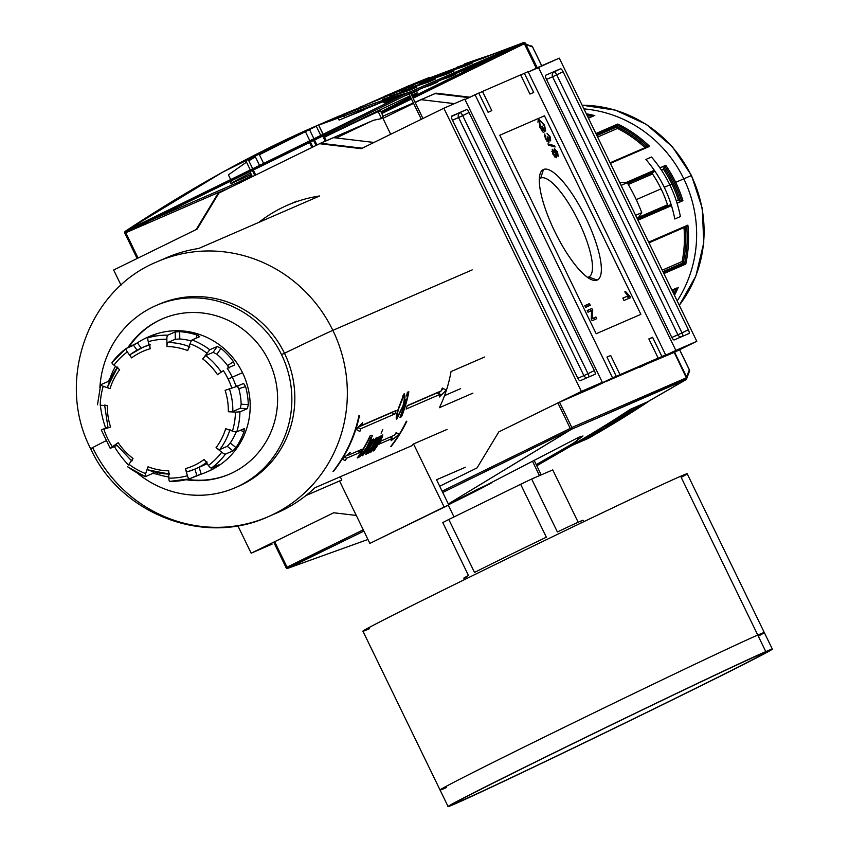 <?xml version="1.0" encoding="UTF-8"?>
<svg xmlns="http://www.w3.org/2000/svg" width="849" height="849" viewBox="0 0 849 849"><rect width="100%" height="100%" fill="white"/><g stroke="black" fill="none" stroke-linecap="round" stroke-linejoin="round"><path stroke-width="1.27" d="M488.079 112.259L491.804 110.646L482.487 91.459L478.847 93.241L482.487 91.459L491.804 110.646L488.079 112.259L478.762 93.072L475.037 94.695L612.554 377.89L589.97 388.672L616.278 376.277L612.554 377.89L475.037 94.695L465.008 99.566L478.762 93.072L488.079 112.259M533.692 92.467L529.967 94.08L520.649 74.892L482.487 91.459L520.649 74.892L529.967 94.08L533.692 92.467L524.374 73.279L520.734 75.062L524.374 73.279L533.692 92.467M606.961 357.089L616.278 376.277L594.056 387.165L616.278 376.277L606.961 357.089L610.686 355.476L620.003 374.664L605.475 381.785L643.638 365.219L605.358 381.626L658.166 358.098L620.003 374.664L610.686 355.476L606.961 357.089M648.848 338.91L658.166 358.098L643.638 365.219L658.166 358.098L648.848 338.91L652.573 337.297L648.848 338.91M652.573 337.297L661.891 356.484L639.668 367.373L665.616 354.871L661.891 356.484L652.573 337.297L648.933 339.08L652.573 337.297M653.274 361.196L665.616 354.871L528.099 71.666L524.374 73.279L528.099 71.666L665.616 354.871L652.541 361.483L675.857 350.425L653.21 361.08M590.278 305.322L585.63 307.349L584.802 305.651L589.461 303.624L590.278 305.322L585.63 307.349L584.802 305.651L589.461 303.624L590.278 305.322M552.837 154.083L552.2 149.222L554.567 151.143L554.524 148.724L557.538 152.013L558.217 156.365L556.339 154.794L556.307 157.712L552.837 154.083L555.49 156.014L555.14 153.032L553.039 150.91L552.848 154.115L552.2 149.222L554.567 151.143L554.524 148.724L557.538 152.013L558.217 156.365L556.339 154.794L556.307 157.712L552.837 154.083M548.942 142.42L545.355 138.695L544.676 134.004L545.928 138.514L548.125 140.722L547.181 136.795L549.855 139.194L549.547 136.891L546.979 133.251L550.056 136.604L550.704 140.881L548.9 139.491L548.942 142.42L545.355 138.695L544.676 134.004L545.928 138.514L548.125 140.722L547.181 136.795L549.855 139.194L549.547 136.891L546.979 133.251L550.056 136.604L550.704 140.881L548.9 139.491L548.942 142.42M588.75 276.986A54.983 15.155 63.9 0 0 588.93 276.901A54.983 15.155 63.9 0 0 578.498 221.165A54.983 15.155 63.9 0 0 540.717 178.057A54.983 15.155 -116.1 0 1 578.647 221.483A54.983 15.155 -116.1 0 1 588.75 276.986A54.983 15.155 63.9 0 1 587.476 277.315A54.983 15.155 63.9 0 0 588.75 276.986L597.176 280.074A61.468 16.938 63.9 0 0 585.884 218.023A61.468 16.938 63.9 0 0 543.477 169.492A61.468 16.938 63.9 0 0 540.06 174.034A61.468 16.938 63.9 0 0 555.119 232.233A61.468 16.938 63.9 0 0 591.88 279.799A61.468 16.938 63.9 0 0 597.176 280.074A61.468 16.938 -116.1 0 1 554.768 231.533A61.468 16.938 -116.1 0 1 543.477 169.492L540.717 178.057A54.983 15.155 63.9 0 0 540.548 178.141A54.983 15.155 63.9 0 0 539.327 179.033A54.983 15.155 63.9 0 1 540.717 178.057L540.367 178.226M539.677 121.025L539.709 127.042L540.229 126.788L542.638 130.523L541.97 130.852L543.519 130.141L541.991 130.884L543.519 130.141L541.662 126.321L542.203 126.087L544.878 131.595L543.158 132.348L539.762 127.159L538.828 119.338L544.464 124.952L543.944 125.206L544.464 124.952L545.737 130.99L543.912 125.153L540.855 121.131L539.677 121.025L540.229 126.788L542.638 130.523L543.519 130.141L541.662 126.321L542.203 126.087L544.878 131.595L543.158 132.348L539.762 127.159L538.828 119.338L544.464 124.952L545.737 130.99L543.912 125.153L540.855 121.131L537.714 121.98M555.097 146.994L548.592 145.2L547.955 143.874L554.461 145.678L555.097 146.994L548.592 145.2L547.955 143.874L554.461 145.678L555.097 146.994M629.778 296.142L630.52 297.67L624.004 300.493L622.848 298.126L627.931 295.919L624.8 291.886L625.575 291.547L630.52 297.67L624.004 300.493L622.848 298.126L627.931 295.919L624.8 291.886L625.575 291.547L629.778 296.142L627.867 297.076L628.568 298.519L627.867 297.076L629.778 296.142M591.604 310.66L587.996 312.22L587.168 310.522L591.827 308.505L592.708 310.309L592.337 318.555L595.945 316.985L596.773 318.683L592.114 320.71L591.233 318.895L591.604 310.66L587.996 312.22L587.168 310.522L591.827 308.505L592.708 310.309L592.337 318.555L595.945 316.985L596.773 318.683L592.114 320.71L591.233 318.895L591.604 310.66M421.062 99.673L415.203 102.549L421.062 99.673L454.417 103.642L421.062 99.673L435.017 93.613L421.062 99.673M413.569 103.345L382.952 118.34L413.569 103.345M468.966 97.646L435.017 93.613L468.966 97.646M559.289 58.135L528.311 72.091L538.34 67.22L675.857 350.425L696.806 341.33L675.857 350.425L538.34 67.22L559.289 58.135L696.806 341.33L559.289 58.135M560.52 68.811L545.631 75.274A3.683 1.019 -116.1 0 1 545.631 75.274L560.52 68.811A3.683 1.019 -116.1 0 1 563.067 71.709L688.369 329.773L563.067 71.709L556.711 74.818L563.067 71.709A3.683 1.019 -116.1 0 0 560.52 68.811L554.174 71.921A3.683 3.534 -113.5 0 0 552.603 76.781L546.523 79.424L552.603 76.781L677.916 334.846A3.683 3.534 -113.5 0 0 681.078 336.936A3.683 3.534 -113.5 0 1 677.916 334.846L682.023 332.882L556.711 74.818A3.683 1.019 63.9 0 0 554.174 71.921L560.52 68.811M688.369 329.773A3.683 1.019 -116.1 0 1 689.059 333.477A3.683 1.019 -116.1 0 1 689.048 333.487L674.148 339.95L689.048 333.487A3.683 1.019 -116.1 0 0 688.369 329.773L682.023 332.882L688.369 329.773M674.148 339.95A3.683 1.019 -116.1 0 1 671.612 337.042L546.31 78.989L671.612 337.042A3.683 1.019 -116.1 0 0 674.148 339.95M546.31 78.989A3.683 1.019 -116.1 0 1 545.62 75.274L545.631 75.274A3.683 1.019 -116.1 0 0 546.31 78.989M674.265 352.377L696.806 341.33L674.212 352.388L686.745 378.081M589.97 388.672L602.323 382.337L581.374 391.431L602.323 382.337L589.917 388.545M498.819 431.876L581.374 391.431L443.857 108.226L581.374 391.431L498.819 431.876L477.032 467.937L439.708 486.222L477.032 467.937L498.819 431.876L559.523 402.161L498.819 431.876L477.032 467.937L498.819 431.876M602.323 382.337L464.806 99.131L443.857 108.226L361.303 148.671L319.595 143.714L217.991 193.487L196.193 229.559L113.649 270.003L196.193 229.559L217.991 193.487L319.595 143.714L333.551 137.655L319.595 143.714L361.303 148.671L443.857 108.226L464.806 99.131L602.323 382.337M580.132 380.755L595.032 374.292A3.683 1.019 -116.1 0 1 595.032 374.292L580.132 380.755A3.683 1.019 -116.1 0 1 577.596 377.847L452.294 119.783L577.596 377.847A3.683 1.019 -116.1 0 0 580.132 380.755M452.294 119.783A3.683 1.019 -116.1 0 1 451.604 116.08A3.683 1.019 -116.1 0 1 451.615 116.08L466.504 109.606L451.594 116.09A3.683 1.019 -116.1 0 0 452.294 119.783M466.504 109.606A3.683 1.019 -116.1 0 1 469.041 112.514L594.353 370.578L469.041 112.514L462.694 115.623L469.041 112.514A3.683 1.019 -116.1 0 0 466.504 109.606L451.371 116.536L466.504 109.606M594.353 370.578A3.683 1.019 -116.1 0 1 595.043 374.282A3.683 1.019 -116.1 0 0 594.353 370.578L588.007 373.687L462.694 115.623A3.683 1.019 63.9 0 0 460.158 112.726A3.683 3.534 66.5 0 0 458.587 117.587L583.9 375.64L577.819 378.283L583.9 375.64L458.587 117.587L462.694 115.623L588.007 373.687L583.9 375.64A3.683 3.534 66.5 0 0 587.062 377.741A3.683 3.534 66.5 0 1 583.9 375.64L594.353 370.578M356.283 515.439L333.71 512.764L356.283 515.439M272.104 544.113L251.166 553.198L333.71 512.764L251.166 553.198L237.837 525.764L251.166 553.198L272.104 544.113M121.014 285.168L113.649 270.003L121.014 285.168M333.551 137.655L373.984 142.452L333.551 137.655M542.14 130.81L542.5 131.553L542.14 130.81M538.075 120.293L539.402 121.152L538.075 120.293M537.99 121.842L539.582 121.067M544.442 136.211L545.557 135.67L544.442 136.211M545.398 138.769L545.928 138.514L545.398 138.769M546.979 141.284L548.125 140.722L546.979 141.284M548.995 139.618L549.855 139.194L548.995 139.618M549.526 136.869L550.056 136.604L549.526 136.869M547.255 141.146L547.403 141.73L547.255 141.146M552.964 146.41L554.461 145.678L552.964 146.41M557.008 152.268L557.538 152.013L555.342 150.422L555.702 152.852L557.369 154.677L557.008 152.268L557.369 154.677L556.541 155.091L557.369 154.677L555.182 153.117L555.342 150.422L557.008 152.268M555.808 155.059L556.339 154.794L555.808 155.059M554.652 156.418L554.79 157.033L554.652 156.418M554.471 150.846L555.342 150.422L554.471 150.846M551.861 151.483L553.039 150.91L555.14 153.032L555.49 156.014L554.365 156.566L555.49 156.014L553.378 153.86L553.039 150.91L551.861 151.483M622.89 298.211L627.931 295.919L622.89 298.211M626.976 296.386L627.867 297.076L626.976 296.386M584.844 305.736L589.461 303.624L587.55 304.558L588.336 306.171L587.55 304.558L584.844 305.736M587.211 310.617L591.827 308.505L589.917 309.439L590.702 311.042L589.917 309.439L587.211 310.617M591.594 310.861L592.708 310.309L591.594 310.861M591.318 319.054L592.337 318.555L591.318 319.054M591.329 319.097L595.945 316.985L594.035 317.919L594.82 319.532L594.035 317.919L591.329 319.097M274.662 541.694L333.71 512.764L273.707 542.171L274.662 541.694L287.026 567.164L274.662 541.694M674.202 352.388L639.212 367.139L674.202 352.388L686.512 377.731L571.833 427.503L559.523 402.161L571.833 427.503L571.6 428.83L571.833 427.503L686.512 377.731L686.841 378.824L674.202 352.388M594.332 387.048L559.523 402.161L594.332 387.038M686.841 378.824L571.218 429.414L571.6 428.83L570.252 428.416L442.117 491.189L570.252 428.416L557.878 402.935L570.252 428.416L571.6 428.83L571.218 429.414L686.236 379.503L536.759 465.772L685.61 379.917L686.841 378.824L686.512 377.731M571.218 429.414L448.314 503.956L570.73 429.774L442.743 492.473L571.218 429.414M286.707 568.406L287.026 567.164L363.266 529.818L287.026 567.164L287.111 568.437L363.892 531.103L288.331 568.119L367.946 539.465L287.62 568.352L286.071 567.503L273.76 542.15L286.071 567.503M569.7 446.447A1103.445 1060.624 -113.5 0 0 630.298 409.345L648.912 401.269A1103.445 1060.624 66.5 0 1 588.315 438.36L569.7 446.447A1103.445 1060.624 -113.5 0 0 630.298 409.345L648.912 401.269A1103.445 1060.624 66.5 0 1 588.315 438.36L569.7 446.447M541.386 462.111L543.243 461.304A1103.445 1060.624 66.5 0 1 536.961 464.541L536.303 464.827L536.961 464.541A1103.445 1060.624 66.5 0 0 543.243 461.304L541.386 462.111A1103.445 1060.624 -113.5 0 1 536.271 464.753A1103.445 1060.624 -113.5 0 0 541.386 462.111M448.675 504.709L579.092 437.097L582.998 435.993L571.048 444.972L536.218 464.647L576.524 441.395L579.092 437.097L448.675 504.709M448.59 504.529A1103.445 1060.624 -113.5 0 0 489.003 484.27A1103.445 1060.624 66.5 0 1 448.59 504.529M477.838 489.12A1103.445 1060.624 66.5 0 1 448.389 504.104A1103.445 1060.624 -113.5 0 0 477.838 489.12L491.2 483.017L477.838 489.12M491.327 482.975L489.003 484.27L491.338 482.975M647.161 402.33A1103.445 1060.624 66.5 0 1 589.28 437.755L571.504 445.481A1103.445 1060.624 -113.5 0 0 629.374 410.046L647.161 402.33L629.374 410.046A1103.445 1060.624 66.5 0 1 571.504 445.481L589.28 437.755A1103.445 1060.624 -113.5 0 0 647.161 402.33L647.161 402.33M591.435 433.988A1103.445 1060.624 66.5 0 1 584.197 438.264L584.547 438.105A1103.445 1060.624 -113.5 0 0 590.501 434.603L591.52 434.157A1103.445 1060.624 66.5 0 1 586.097 437.362L586.447 437.203A1103.445 1060.624 -113.5 0 0 591.88 433.998L592.825 433.595A1103.445 1060.624 66.5 0 1 587.009 437.023L587.359 436.874A1103.445 1060.624 -113.5 0 0 594.47 432.672L590.501 434.603A1103.445 1060.624 66.5 0 1 584.547 438.105L584.197 438.264A1103.445 1060.624 -113.5 0 0 591.435 433.988L594.47 432.672A1103.445 1060.624 66.5 0 1 587.359 436.874L587.009 437.023A1103.445 1060.624 -113.5 0 0 592.825 433.595L591.88 433.998A1103.445 1060.624 66.5 0 1 586.447 437.203L586.097 437.362A1103.445 1060.624 -113.5 0 0 591.52 434.157L591.435 433.988M609.37 423.301A1103.445 1060.624 66.5 0 1 604.891 426.071L605.252 425.911A1103.445 1060.624 -113.5 0 0 609.72 423.142L610.664 422.738A1103.445 1060.624 66.5 0 1 605.549 425.901L605.91 425.742A1103.445 1060.624 -113.5 0 0 612.299 421.783L609.264 423.099A1103.445 1060.624 66.5 0 1 607.99 423.895L609.37 423.301L607.99 423.895A1103.445 1060.624 -113.5 0 0 609.264 423.099L609.37 423.301A1103.445 1060.624 -113.5 0 1 604.891 426.071L605.252 425.911A1103.445 1060.624 66.5 0 0 609.72 423.142L610.664 422.738A1103.445 1060.624 -113.5 0 1 605.549 425.901L605.91 425.742A1103.445 1060.624 66.5 0 0 612.299 421.783L609.37 423.301M627.825 411.542A1103.445 1060.624 66.5 0 1 622.89 414.737L621.479 415.352A1103.445 1060.624 66.5 0 1 620.205 416.169L623.24 414.853A1103.445 1060.624 -113.5 0 0 624.503 414.036L623.251 414.588A1103.445 1060.624 -113.5 0 0 628.175 411.383L629.438 410.842A1103.445 1060.624 -113.5 0 0 630.701 410.014L627.666 411.33A1103.445 1060.624 66.5 0 1 626.403 412.158L627.825 411.542L626.403 412.158A1103.445 1060.624 -113.5 0 0 627.666 411.33L630.701 410.014A1103.445 1060.624 66.5 0 1 629.438 410.842L628.175 411.383A1103.445 1060.624 66.5 0 1 623.251 414.588L624.503 414.036A1103.445 1060.624 66.5 0 1 623.24 414.853L620.205 416.169A1103.445 1060.624 -113.5 0 0 621.479 415.352L622.89 414.737A1103.445 1060.624 -113.5 0 0 627.825 411.542L627.825 411.542M589.461 436.556L585.343 438.487A1103.445 1060.624 -113.5 0 0 589.885 435.845L603.512 428.925A1103.445 1060.624 -113.5 0 0 613.307 423.025L606.112 426.145A1103.445 1060.624 -113.5 0 0 610.601 423.396L614.58 421.666A1103.445 1060.624 -113.5 0 0 629.12 412.518L625.151 414.248A1103.445 1060.624 -113.5 0 0 629.587 411.383L638.161 407.658A1103.445 1060.624 66.5 0 1 633.725 410.523L630.234 412.041A1103.445 1060.624 66.5 0 1 615.684 421.189L619.176 419.671A1103.445 1060.624 66.5 0 1 607.046 427.036L585.343 438.487A1103.445 1060.624 -113.5 0 0 589.885 435.845L599.394 430.698L595.085 433.563L598.863 431.663M619.197 416.817A1103.445 1060.624 66.5 0 1 617.86 417.676L617.796 417.899A1103.445 1060.624 66.5 0 1 613.891 420.372L612.012 421.38A1103.445 1060.624 66.5 0 1 610.675 422.218L617.244 418.674A1103.445 1060.624 -113.5 0 0 618.698 417.761L619.197 416.817L618.698 417.761A1103.445 1060.624 66.5 0 1 617.244 418.674L610.675 422.218A1103.445 1060.624 -113.5 0 0 612.012 421.38L613.891 420.372A1103.445 1060.624 -113.5 0 0 617.796 417.899L617.86 417.676A1103.445 1060.624 -113.5 0 0 619.197 416.817M602.164 427.917L594.873 431.929A1103.445 1060.624 66.5 0 1 593.493 432.757L596.529 431.441A1103.445 1060.624 -113.5 0 0 597.813 430.666L602.748 427.673A1103.445 1060.624 -113.5 0 0 604.117 426.845L601.081 428.161A1103.445 1060.624 66.5 0 1 599.797 428.947L602.164 427.917L599.797 428.947A1103.445 1060.624 -113.5 0 0 601.081 428.161L604.117 426.845A1103.445 1060.624 66.5 0 1 602.748 427.673L597.813 430.666A1103.445 1060.624 66.5 0 1 596.529 431.441L593.493 432.757A1103.445 1060.624 -113.5 0 0 594.873 431.929L602.164 427.917M576.651 442.902L573.807 444.26A1103.445 1060.624 -113.5 0 0 575.304 443.401L580.928 440.366L575.304 443.401A1103.445 1060.624 66.5 0 1 573.807 444.26L581.098 440.504A1103.445 1060.624 -113.5 0 0 585.417 438.01L582.382 439.326A1103.445 1060.624 66.5 0 1 581.087 440.079L582.425 439.495A1103.445 1060.624 66.5 0 1 580.928 440.366A1103.445 1060.624 -113.5 0 0 582.425 439.495L581.087 440.079A1103.445 1060.624 -113.5 0 0 582.382 439.326L585.417 438.01A1103.445 1060.624 66.5 0 1 581.098 440.504L576.779 442.87M601.538 430.093L603.512 428.925A1103.445 1060.624 -113.5 0 0 613.307 423.025L612.978 422.356L613.307 423.025L606.112 426.145A1103.445 1060.624 -113.5 0 0 610.601 423.396L614.58 421.666A1103.445 1060.624 -113.5 0 0 629.12 412.518L628.812 411.882L629.12 412.518L625.151 414.248A1103.445 1060.624 -113.5 0 0 629.587 411.383L638.161 407.658A1103.445 1060.624 66.5 0 1 633.725 410.523L633.354 409.749L633.725 410.523L630.234 412.041L629.862 411.266L630.234 412.041A1103.445 1060.624 66.5 0 1 615.684 421.189L619.176 419.671A1103.445 1060.624 66.5 0 1 607.046 427.036L607.046 427.036M597.505 432.619L590.66 435.908M617.594 418.27L614.623 419.979A1103.445 1060.624 -113.5 0 0 617.764 417.995L614.623 419.979A1103.445 1060.624 -113.5 0 0 617.764 417.995L617.658 418.355M578.042 442.032L579.994 440.949A1103.445 1060.624 -113.5 0 0 582.775 439.336L583.762 438.912A1103.445 1060.624 66.5 0 1 580.674 440.705L577.967 442.074M324.562 137.113A61.797 0.753 -25.9 0 1 378.219 111.665A61.797 0.753 -25.9 0 1 380.458 110.805L383.186 116.409L381.583 118.595L373.475 120.271A61.797 0.753 154.1 0 0 336.278 137.973A61.797 0.753 -25.9 0 1 373.475 120.271L320.529 143.248L362.247 148.204L320.529 143.248L373.475 120.271L381.583 118.595L378.219 111.665A61.797 0.753 154.1 0 0 324.562 137.113M235.969 181.357A102.984 1.263 -25.9 0 1 232.233 182.779A102.984 1.263 -25.9 0 1 250.625 173.005A102.984 1.263 -25.9 0 0 235.969 181.357A102.984 1.263 -25.9 0 0 251.293 174.374A102.984 1.263 -25.9 0 1 235.969 181.357L235.672 180.731M324.339 136.657A102.984 1.263 -25.9 0 1 409.971 95.937A102.984 1.263 -25.9 0 0 324.339 136.657M411.627 95.184A102.984 1.263 -25.9 0 1 413.781 94.239A102.984 1.263 -25.9 0 1 417.517 92.817A102.984 1.263 -25.9 0 1 412.009 95.969A102.984 1.263 -25.9 0 0 413.781 94.239A102.984 1.263 -25.9 0 0 411.627 95.184M326.016 121.789L318.715 125.079M316.295 126.183L259.391 154.698L299.601 134.015M255.411 156.927L248.799 160.748L255.411 156.927M246.507 162.117L228.434 174.841L246.507 162.117M360.878 110.773L359.785 108.513L360.878 110.773A1099.763 1057.079 66.5 0 1 375.598 104.83L374.791 103.175L375.598 104.83L380.288 102.803L360.878 110.773A1099.763 1057.079 66.5 0 1 375.598 104.83L360.878 110.773M379.662 101.519L380.288 102.803L379.662 101.519M410.099 86.662L373.995 101.519A1103.445 1060.624 -113.5 0 0 359.265 107.452A1103.445 1060.624 -113.5 0 1 373.995 101.519L410.099 86.662C415.373 84.327 414.811 84.295 408.401 86.577C414.811 84.295 415.373 84.327 410.099 86.662M435.962 93.157L469.911 97.189L435.962 93.157L415.055 102.23L435.017 93.613M413.378 102.952L383.048 116.122L413.378 102.952M124.548 232.053L408.178 92.605L314.746 126.597L222.491 172.251L125.779 230.96L408.178 92.605L410.64 93.146L409.441 92.477L408.931 93.804L125.716 232.552L124.548 232.053L124.877 233.135L124.548 232.053L125.779 230.96C228.073 163.602 322.206 117.491 408.178 92.605L409.441 92.477L408.931 93.804L125.716 232.552L138.079 258.032L125.716 232.552L124.548 232.053L137.177 258.467L138.079 258.032L137.135 258.51L124.644 232.796M422.94 118.489L421.306 119.274L422.94 118.489L410.64 93.146L525.319 43.373L537.173 67.793L524.682 42.461L525.319 43.373L410.64 93.146L422.94 118.478M525.319 43.373L524.682 42.461L523.058 42.747L395.252 91.766M364.815 105.18L408.751 85.802L523.769 42.524L408.751 92.435L524.682 42.461M343.123 114.371A1103.445 1060.624 66.5 0 1 362.82 106.358L357.238 108.789A1103.445 1060.624 -113.5 0 0 337.541 116.791A1103.445 1060.624 -113.5 0 1 357.238 108.789L362.82 106.358A1103.445 1060.624 66.5 0 0 343.123 114.371M384.682 96.245L398.361 90.493A1103.445 1060.624 66.5 0 1 413.092 84.55L408.401 86.577L413.092 84.55A1103.445 1060.624 66.5 0 0 398.361 90.493M410.152 85.282A1103.445 1060.624 66.5 0 1 429.838 77.28L424.256 79.7A1103.445 1060.624 -113.5 0 0 404.559 87.702A1103.445 1060.624 -113.5 0 1 424.256 79.7L429.838 77.28A1103.445 1060.624 66.5 0 0 410.152 85.282M389.935 96.319A1103.445 1060.624 66.5 0 1 416.891 87.076L409.441 90.302A1103.445 1060.624 -113.5 0 0 382.485 99.545A1103.445 1060.624 -113.5 0 1 409.441 90.302L416.891 87.076A1103.445 1060.624 66.5 0 0 389.935 96.319M408.549 88.232A1103.445 1060.624 66.5 0 1 435.505 78.989L428.055 82.226A1103.445 1060.624 -113.5 0 0 401.11 91.469A1103.445 1060.624 -113.5 0 1 428.055 82.226L435.505 78.989A1103.445 1060.624 66.5 0 0 408.549 88.232M464.403 63.993A1103.445 1060.624 66.5 0 1 491.359 54.75L483.909 57.987A1103.445 1060.624 -113.5 0 0 456.953 67.23A1103.445 1060.624 -113.5 0 1 483.909 57.987L491.359 54.75A1103.445 1060.624 66.5 0 0 464.403 63.993M445.789 72.08A1103.445 1060.624 66.5 0 1 472.744 62.837L465.294 66.063A1103.445 1060.624 -113.5 0 0 438.339 75.306A1103.445 1060.624 -113.5 0 1 465.294 66.063L472.744 62.837A1103.445 1060.624 66.5 0 0 445.789 72.08M427.174 80.156A1103.445 1060.624 66.5 0 1 454.119 70.913L446.68 74.15A1103.445 1060.624 -113.5 0 0 419.724 83.393A1103.445 1060.624 -113.5 0 1 446.68 74.15L454.119 70.913A1103.445 1060.624 66.5 0 0 427.174 80.156M316.231 126.066A1103.445 1060.624 -113.5 0 0 259.083 154.072A1103.445 1060.624 66.5 0 1 316.231 126.066L309.227 129.059L318.534 125.026L323.044 134.312L318.534 125.026L316.231 126.066L320.773 135.426L316.231 126.066M309.227 129.059L305.067 130.916A1103.445 1060.624 -113.5 0 0 247.908 158.922A1103.445 1060.624 66.5 0 1 305.067 130.916L309.853 140.775L305.067 130.916L309.227 129.059L313.939 138.78L309.227 129.059M245.701 160.132L247.908 158.922L252.705 168.771L247.908 158.922L245.722 160.174M255.029 156.131L248.035 159.166L259.083 154.072L263.625 163.422L259.083 154.072L255.029 156.131L259.539 165.428L255.029 156.131M455.743 74.256A1099.763 1057.079 -113.5 0 0 449.11 76.442A1099.763 1057.079 -113.5 0 1 455.743 74.256L455.467 73.683L455.743 74.256L448.293 77.482L448.028 76.919L448.293 77.482L455.743 74.256M441.66 79.679A1099.763 1057.079 66.5 0 1 448.293 77.482A1099.763 1057.079 66.5 0 0 441.66 79.679M474.358 66.169A1099.763 1057.079 -113.5 0 0 467.725 68.366A1099.763 1057.079 -113.5 0 1 474.358 66.169L474.092 65.606L474.358 66.169L466.918 69.406L466.642 68.833L466.918 69.406L474.358 66.169M460.285 71.592A1099.763 1057.079 66.5 0 1 466.918 69.406A1099.763 1057.079 66.5 0 0 460.285 71.592M492.982 58.093A1099.763 1057.079 -113.5 0 0 486.35 60.29A1099.763 1057.079 -113.5 0 1 492.982 58.093L492.707 57.53L492.982 58.093L485.532 61.319L485.257 60.757L485.532 61.319L492.982 58.093M478.9 63.516A1099.763 1057.079 66.5 0 1 485.532 61.319A1099.763 1057.079 66.5 0 0 478.9 63.516M437.129 82.332A1099.763 1057.079 -113.5 0 0 430.496 84.529A1099.763 1057.079 -113.5 0 1 437.129 82.332L436.853 81.769L437.129 82.332L429.679 85.558L429.403 84.996L429.679 85.558L437.129 82.332M402.723 94.801L402.468 94.281L402.723 94.801A1099.763 1057.079 66.5 0 1 406.331 93.507A1099.763 1057.079 66.5 0 0 402.723 94.801L406.958 92.955L402.723 94.801M423.046 87.755A1099.763 1057.079 66.5 0 1 429.679 85.558A1099.763 1057.079 66.5 0 0 423.046 87.755M418.515 90.408A1099.763 1057.079 -113.5 0 0 411.882 92.605A1099.763 1057.079 -113.5 0 1 418.515 90.408L418.239 89.845L418.515 90.408L411.065 93.645L410.789 93.072L411.065 93.645L418.515 90.408M391.548 99.641A1099.763 1057.079 -113.5 0 1 399.667 96.775A1099.763 1057.079 -113.5 0 0 391.548 99.641L384.098 102.878L382.92 100.426L384.098 102.878A1099.763 1057.079 66.5 0 1 395.135 98.993A1099.763 1057.079 66.5 0 0 384.098 102.878L391.548 99.641L390.699 97.9M405.535 95.47A1099.763 1057.079 66.5 0 1 409.154 94.271A1099.763 1057.079 66.5 0 0 405.535 95.47M431.451 80.591A1099.763 1057.079 -113.5 0 0 424.044 83.552A1099.763 1057.079 -113.5 0 1 431.451 80.591L426.58 82.714L431.451 80.591M425.837 82.958L425.529 82.321L425.837 82.958M344.736 117.682L339.144 120.112A1099.763 1057.079 66.5 0 1 358.851 112.1L364.433 109.68A1099.763 1057.079 -113.5 0 0 344.736 117.682L339.144 120.112L337.647 117.024L339.144 120.112A1099.763 1057.079 66.5 0 1 358.851 112.1L357.514 109.351L358.851 112.1L364.433 109.68L363.255 107.25L364.433 109.68A1099.763 1057.079 -113.5 0 0 344.736 117.682L343.325 114.774M231.119 183.851L229.962 181.484L231.119 183.851A1099.763 1057.079 66.5 0 1 233.082 182.556A1099.763 1057.079 66.5 0 0 231.119 183.851M410.396 96.818A102.984 1.263 -25.9 0 1 380.904 111.707A102.984 1.263 -25.9 0 0 410.396 96.818M240.034 181.771L252.026 175.892L240.034 181.771L239.089 183.151L240.034 181.771M381.307 112.556L410.98 98.017L381.307 112.556M412.614 97.221L488.663 59.961L412.614 97.221M491.497 58.581L500.921 53.965L491.497 58.581M688.656 372.202A1.836 1.709 -158.8 0 0 689.346 369.877L679.582 349.767L689.346 369.877L686.597 376.977L674.573 352.218L686.777 378.155L689.346 369.877A1.836 1.709 21.2 0 1 689.473 371.321L686.671 378.548M530.285 46.048A1.836 1.698 109.5 0 1 531.548 45.963L531.548 45.963A1.836 1.698 109.5 0 1 532.525 46.918L541.683 65.766L532.525 46.918A1.836 1.698 -70.5 0 0 530.285 46.048M671.973 184.127A119.539 114.902 -113.5 0 1 678.383 200.056L680.017 200.672L678.383 200.056L676.335 200.948L678.383 200.056A119.539 114.902 -113.5 0 0 671.973 184.127A119.539 114.902 -113.5 0 0 663.419 169.248L663.96 167.603A1.104 1.061 -113.5 0 1 664.098 167.529L665.085 167.041A1.104 1.061 -113.5 0 0 665.223 166.956A122.118 117.374 -113.5 0 1 681.301 200.067A1.104 1.061 -113.5 0 0 681.153 200.131A1.104 1.061 66.5 0 1 681.301 200.067L682.925 200.693L677.067 203.24A1.104 1.061 -113.5 0 0 677.003 203.081A1.104 1.061 66.5 0 1 677.067 203.24A123.222 118.435 66.5 0 1 680.389 216.569L674.796 219A123.222 118.435 -113.5 0 0 664.258 187.3A123.222 118.435 -113.5 0 0 645.887 159.442A123.222 118.435 -113.5 0 1 654.292 170.278A1.104 1.061 66.5 0 1 654.388 170.426A1.104 1.061 -113.5 0 0 654.292 170.278L624.503 183.214L654.292 170.278A123.222 118.435 -113.5 0 0 645.887 159.442L651.47 157.023A123.222 118.435 66.5 0 1 659.885 167.858L665.743 165.311L665.223 166.956A1.104 1.061 66.5 0 1 665.085 167.041L664.098 167.529A1.104 1.061 -113.5 0 0 663.96 167.603L663.419 169.248L661.413 170.118L663.419 169.248A119.539 114.902 -113.5 0 1 671.973 184.127L669.914 185.029M664.258 187.3A123.222 118.435 66.5 0 0 645.887 159.442L651.47 157.023A123.222 118.435 66.5 0 1 669.84 184.88L664.258 187.3A123.222 118.435 66.5 0 1 674.796 219A123.222 118.435 -113.5 0 0 671.485 205.66A1.104 1.061 -113.5 0 0 671.41 205.5A1.104 1.061 66.5 0 1 671.485 205.66L637.981 220.199L671.485 205.66A123.222 118.435 -113.5 0 1 674.796 219L680.389 216.569A123.222 118.435 -113.5 0 0 669.84 184.88A123.222 118.435 66.5 0 1 680.389 216.569A123.222 118.435 66.5 0 0 677.067 203.24L682.925 200.682L677.014 203.07M685.514 263.423L684.687 262.872A1.104 1.061 66.5 0 0 684.517 262.84L663.186 272.104L684.517 262.84L662.952 271.627L683.413 262.744A1.104 1.061 -113.5 0 1 683.254 262.723A120.643 115.963 66.5 0 0 685.281 227.076A120.643 115.963 66.5 0 1 683.254 262.723L682.14 261.545A119.539 114.902 -113.5 0 0 683.976 227.638A119.539 114.902 -113.5 0 1 682.14 261.524L662.241 270.162L682.14 261.524L683.254 262.723A1.104 1.061 -113.5 0 0 683.413 262.744L684.517 262.84A1.104 1.061 66.5 0 1 684.687 262.872L685.78 264.081L685.514 263.423L663.589 272.943M671.41 205.5A1.104 1.061 -113.5 0 0 669.978 204.97A1.104 1.061 66.5 0 1 671.41 205.5L637.907 220.04M668.948 205.479A1.104 1.061 66.5 0 1 667.494 204.789A119.539 114.902 -113.5 0 0 661.074 188.86A119.539 114.902 66.5 0 1 667.494 204.789A1.104 1.061 -113.5 0 0 668.991 205.458M661.074 188.86A119.539 114.902 -113.5 0 0 652.531 173.971A119.539 114.902 66.5 0 1 661.074 188.86L636.251 199.632M652.531 173.971A1.104 1.061 66.5 0 1 652.923 172.379L653.921 171.891A1.104 1.061 -113.5 0 0 654.388 170.426A1.104 1.061 66.5 0 1 653.921 171.891L627.602 183.363L652.923 172.379A1.104 1.061 -113.5 0 0 652.531 173.971L628.281 184.498L652.531 173.971M659.97 168.006A1.104 1.061 -113.5 0 0 659.885 167.858A1.104 1.061 66.5 0 1 659.97 168.006L665.743 165.311A123.222 118.435 66.5 0 1 675.698 182.333L691.245 175.584A123.222 118.435 -113.5 0 0 582.159 105.223A123.222 118.435 66.5 0 1 691.245 175.584A123.222 118.435 -113.5 0 1 679.285 305.258A123.222 118.435 -113.5 0 0 691.245 175.584M618.114 124.623L617.775 124.028L595.892 133.526L617.775 124.028L618.04 125.61A1.104 1.061 66.5 0 1 617.955 125.758L617.35 126.703A1.104 1.061 -113.5 0 0 617.276 126.841L617.51 128.432L597.611 137.06L617.51 128.432A119.539 114.902 -113.5 0 1 645.007 147.63A119.539 114.902 -113.5 0 0 617.51 128.432L617.276 126.841A120.643 115.963 66.5 0 1 646.354 147.047A120.643 115.963 66.5 0 0 617.276 126.841A1.104 1.061 -113.5 0 1 617.35 126.703L596.889 135.575L617.35 126.703L617.955 125.758A1.104 1.061 -113.5 0 0 618.04 125.61L618.114 124.623L596.189 134.142M676.844 288.151L671.952 290.156L676.568 288.055M686.937 226.354L687.881 225.112L648.636 242.145L687.881 225.112L686.65 226.418A1.104 1.061 66.5 0 1 686.48 226.418M648.976 242.835L686.65 226.418M647.745 146.633A1.104 1.061 66.5 0 1 647.851 146.506L610.102 162.785M648.074 146.315L649.634 146.346L610.389 163.379L649.634 146.346L648.339 146.198M588.431 118.149L593.557 116.026M552.741 469.89L578.169 522.252L552.741 469.89L531.676 479.027A66.211 0.807 154.1 0 0 520.649 484.291A66.211 0.807 -25.9 0 1 531.676 479.027L552.741 469.89M583.73 521.721L583.019 520.246A66.211 0.807 154.1 0 0 580.61 521.169A66.211 0.807 154.1 0 0 557.379 531.962L531.676 479.027L557.379 531.962A66.211 0.807 154.1 0 1 580.61 521.169L581.416 522.825M520.649 484.291L546.353 537.226A66.211 0.807 154.1 0 0 474.506 572.428L448.803 519.492L520.649 484.291L546.353 537.226A66.211 0.807 154.1 0 0 474.506 572.428L448.803 519.492A66.211 0.807 154.1 0 0 442.775 522.581A66.211 0.807 -25.9 0 1 448.803 519.492L520.649 484.291M466.313 577.171A66.211 0.807 154.1 0 1 468.478 575.516L442.775 522.581L468.478 575.516A66.211 0.807 154.1 0 0 463.904 578.084L464.615 579.559M765.798 651.608A180.232 2.197 -25.9 0 1 772.335 649.103A180.232 2.197 -25.9 0 1 633.725 718.827A180.232 2.197 -25.9 0 1 454.629 804.045A180.232 2.197 -25.9 0 1 448.092 806.55A180.232 2.197 -25.9 0 1 586.701 736.815A180.232 2.197 -25.9 0 1 765.798 651.608A180.232 2.197 -25.9 0 1 655.821 708.034A180.232 2.197 -25.9 0 1 454.629 804.045A180.232 2.197 154.1 0 1 564.596 747.619A180.232 2.197 154.1 0 1 765.798 651.608L757.764 635.063A180.232 2.197 154.1 0 1 758.295 636.156M460.986 800.936A172.878 2.112 -25.9 0 1 454.703 803.334A172.878 2.112 -25.9 0 1 587.657 736.454A172.878 2.112 -25.9 0 1 759.441 654.717A172.878 2.112 -25.9 0 1 765.724 652.319A172.878 2.112 -25.9 0 1 632.77 719.199A172.878 2.112 -25.9 0 1 460.986 800.936A172.878 2.112 -25.9 0 1 566.463 746.812A172.878 2.112 -25.9 0 1 759.441 654.717A172.878 2.112 -25.9 0 1 653.963 708.841A172.878 2.112 -25.9 0 1 460.986 800.936L460.476 799.885M448.092 806.55L362.937 631.2A180.232 2.197 -25.9 0 1 501.557 561.476A180.232 2.197 -25.9 0 1 680.654 476.257A180.232 2.197 -25.9 0 1 687.191 473.753L772.335 649.103M635.604 215.306L641.748 212.643A176.55 169.694 -113.5 0 0 627.22 182.726L621.075 185.39L627.22 182.726L619.579 182.302L627.22 182.726A176.55 169.694 -113.5 0 1 641.748 212.643L637.429 219.063L641.748 212.643L635.604 215.306M218.893 464.806L211.454 468.043L218.893 464.806L216.93 466.441A73.566 70.711 66.5 0 1 201.16 474.167A73.566 70.711 -113.5 0 0 206.445 472.129L208.313 471.322A73.566 70.711 -113.5 0 0 242.527 372.722A73.566 70.711 -113.5 0 0 149.732 336.353L147.875 337.159A73.566 70.711 -113.5 0 0 137.389 342.847A73.566 70.711 66.5 0 1 153.17 335.122A73.566 70.711 -113.5 0 0 147.875 337.159M237.518 385.924L238.834 388.725A66.211 63.633 -113.5 0 1 241.169 404.22L248.301 404.58L247.388 408.645L240.267 408.284L241.169 404.22L248.301 404.58L247.388 408.645L240.267 408.284L232.817 411.51L240.267 408.284L241.169 404.22A66.211 63.633 -113.5 0 0 238.834 388.725L245.584 386.56L243.589 383.451L236.139 386.677L243.61 383.44L245.584 386.56A73.566 70.711 66.5 0 1 248.301 404.58A73.566 70.711 -113.5 0 0 245.584 386.56L238.834 388.725L236.85 385.605M247.388 408.645L239.938 411.871A73.566 70.711 66.5 0 1 236.786 431.865L244.225 428.628L236.786 431.865A3.683 0.669 16.9 0 1 232.446 431.09L225.654 428.734L232.446 431.09A3.683 0.669 16.9 0 0 236.786 431.865A73.566 70.711 66.5 0 0 239.938 411.871L235.449 412.105L239.938 411.871L247.388 408.645M244.225 428.628L244.024 431.663A73.566 70.711 66.5 0 1 235.958 447.572A73.566 70.711 -113.5 0 0 244.024 431.663L244.385 428.618M235.958 447.572L232.944 450.883L225.494 454.109A73.566 70.711 66.5 0 1 211.454 468.043A3.683 0.987 53.5 0 1 208.387 465.454L204.121 459.479L208.387 465.454A3.683 0.987 53.5 0 0 211.454 468.043A73.566 70.711 66.5 0 0 225.494 454.109A3.683 0.891 -143 0 1 221.727 452.23A3.683 0.891 37 0 0 225.494 454.109L232.944 450.883L227.277 446.298L219.827 449.535A3.683 0.891 -143 0 1 216.06 447.646L221.727 452.23A69.883 67.177 66.5 0 1 208.387 465.454A69.883 67.177 -113.5 0 0 221.727 452.23L216.06 447.646A3.683 0.891 37 0 0 219.827 449.535L227.277 446.298L230.27 442.987A66.211 63.633 -113.5 0 0 236.192 431.929A66.211 63.633 -113.5 0 1 230.27 442.987L235.958 447.572L232.944 450.883L227.277 446.298L230.27 442.987L235.958 447.572M206.445 472.129A73.566 70.711 -113.5 0 0 216.93 466.441L216.506 465.846L216.93 466.441L219.042 464.796M201.16 474.167L189.401 478.847A3.683 1.008 74.3 0 0 189.401 478.847A3.683 1.008 -105.7 0 1 187.438 475.727A3.683 1.008 74.3 0 0 189.359 478.857L196.841 475.61L194.941 469.104L196.841 475.61L201.16 474.167L199.144 467.279L201.16 474.167M157.192 474.198A73.566 70.711 -113.5 0 0 168.824 476.979A73.566 70.711 66.5 0 1 157.192 474.198L152.873 473.392L145.423 476.629A3.683 0.732 -68.9 0 1 145.657 473.615A3.683 0.732 111.1 0 0 145.264 476.639A3.683 0.732 111.1 0 0 145.423 476.629L152.873 473.392L153.436 471.747L152.873 473.392L157.192 474.198L157.681 472.776L157.192 474.198M116.854 445.481L110.37 448.293L112.355 446.701L110.221 448.336L116.854 445.481M107.812 427.111L101.424 429.881L107.812 427.111M108.226 381.466L100.787 384.693L108.226 381.466L110.296 377.625A73.566 70.711 66.5 0 1 115.475 366.354A73.566 70.711 -113.5 0 0 110.296 377.625L111.07 377.89L110.296 377.625L108.226 381.466L109.33 381.848L108.226 381.466M133.558 345.288L126.108 348.514L137.389 342.847L141.157 348.111L137.389 342.847L133.558 345.288L137.06 350.191L133.558 345.288M155.738 334.421L148.172 337.711A73.566 70.711 66.5 0 1 167.741 335.164L175.191 331.938L167.741 335.164A3.683 0.934 -89.2 0 0 166.86 339.229L166.966 346.541L166.86 339.229A3.683 0.934 -89.2 0 1 167.741 335.164A73.566 70.711 66.5 0 0 148.172 337.711A3.683 1.008 74.3 0 0 148.267 341.648A3.683 1.008 -105.7 0 1 148.172 337.711L155.611 334.485M187.703 350.595A62.529 60.099 -113.5 0 0 166.966 346.541A3.683 0.934 -89.2 0 1 167.847 342.476L175.297 339.25L175.191 331.938L179.68 331.672L179.786 338.995A66.211 63.633 -113.5 0 1 191.322 340.916A66.211 63.633 -113.5 0 0 179.786 338.995L175.297 339.25L175.191 331.938L179.68 331.672A73.566 70.711 66.5 0 1 197.127 335.09A73.566 70.711 -113.5 0 0 179.68 331.672L179.786 338.995L175.297 339.25L167.847 342.476A66.211 63.633 66.5 0 1 189.104 346.498A66.211 63.633 66.5 0 0 167.847 342.476A3.683 0.934 -89.2 0 0 166.966 346.541A62.529 60.099 66.5 0 1 187.703 350.595L190.049 343.76A3.683 0.732 -68.9 0 1 192.139 339.94A73.566 70.711 66.5 0 1 209.767 349.746L217.217 346.519L209.767 349.746L202.688 358.925L209.767 349.746A73.566 70.711 66.5 0 0 192.139 339.94A3.683 0.732 111.1 0 0 190.049 343.76A69.883 67.177 66.5 0 1 206.785 353.078A69.883 67.177 -113.5 0 0 190.049 343.76L187.703 350.595A3.683 0.732 -68.9 0 1 189.805 346.774M199.717 336.586L197.127 335.09L196.055 338.242L197.127 335.09L199.589 336.703L192.139 339.94L199.589 336.703M228.752 367.585L227.617 365.622A66.211 63.633 -113.5 0 0 216.898 354.235L213.12 352.367L217.217 346.519L221.005 348.377A73.566 70.711 66.5 0 1 233.464 361.621A73.566 70.711 -113.5 0 0 221.005 348.377L216.898 354.235L213.12 352.367L205.67 355.604A66.211 63.633 66.5 0 1 221.249 372.106A66.211 63.633 66.5 0 0 205.67 355.604L202.688 358.925A62.529 60.099 66.5 0 1 217.503 374.674L223.34 370.663A69.883 67.177 66.5 0 1 228.179 379.132L232.286 377.168A73.566 70.711 -113.5 0 0 227.192 368.264A73.566 70.711 66.5 0 1 232.286 377.168A73.566 70.711 66.5 0 1 236.139 386.677L225.102 390.328L236.139 386.677A73.566 70.711 66.5 0 0 232.286 377.168L242.527 372.722A73.566 70.711 -113.5 0 0 148.808 336.766M228.933 368.116L227.617 365.622L233.464 361.621L234.642 365.028L227.192 368.264L234.685 365.006M185.379 468.669L187.438 475.727A69.883 67.177 66.5 0 1 168.845 478.136A3.683 0.934 90.8 0 0 169.715 481.415A3.683 0.934 90.8 0 0 169.821 481.394A3.683 0.934 90.8 0 1 168.845 478.136L168.739 470.824L168.845 478.136A69.883 67.177 -113.5 0 0 187.438 475.727L185.379 468.669A3.683 1.008 74.3 0 0 187.332 471.789A3.683 1.008 -105.7 0 1 187.3 471.8A3.683 1.008 -105.7 0 1 185.379 468.669A62.529 60.099 -113.5 0 0 204.121 459.479A62.529 60.099 66.5 0 1 185.379 468.669M147.991 466.78L145.657 473.615A69.883 67.177 66.5 0 1 128.921 464.286L133.017 458.439L128.921 464.286A69.883 67.177 -113.5 0 0 145.657 473.615L147.991 466.78A3.683 0.732 111.1 0 0 147.758 469.794A3.683 0.732 -68.9 0 1 147.599 469.805A3.683 0.732 -68.9 0 1 147.991 466.78A62.529 60.099 -113.5 0 0 168.739 470.824A62.529 60.099 66.5 0 1 147.991 466.78M118.202 442.7L112.355 446.701A69.883 67.177 66.5 0 1 103.865 429.201L110.603 427.047L103.865 429.201A69.883 67.177 -113.5 0 0 112.355 446.701L118.202 442.7A62.529 60.099 -113.5 0 0 133.017 458.439A62.529 60.099 66.5 0 1 118.202 442.7M107.367 405.631A62.529 60.099 -113.5 0 0 110.603 427.047A62.529 60.099 66.5 0 1 107.367 405.631L100.256 405.27A69.883 67.177 66.5 0 1 103.249 386.274A3.683 0.669 -163.1 0 1 100.66 384.809A3.683 0.669 -163.1 0 1 100.787 384.693A3.683 0.669 -163.1 0 0 103.249 386.274L110.052 388.64L103.249 386.274A69.883 67.177 -113.5 0 0 100.256 405.27L107.367 405.631L104.745 405.047M119.645 369.729A62.529 60.099 -113.5 0 0 110.052 388.64A62.529 60.099 66.5 0 1 119.645 369.729L113.968 365.144A3.683 0.891 -143 0 1 111.962 362.523A3.683 0.891 -143 0 1 112.068 362.449A3.683 0.891 37 0 0 113.968 365.144A69.883 67.177 66.5 0 1 127.318 351.911A3.683 0.987 -126.5 0 1 126.055 348.546A3.683 0.987 -126.5 0 1 126.108 348.514A3.683 0.987 -126.5 0 0 127.318 351.911L131.584 357.885L127.318 351.911A69.883 67.177 -113.5 0 0 113.968 365.144L119.645 369.729A3.683 0.891 -143 0 1 117.735 367.033M150.326 348.706A62.529 60.099 -113.5 0 0 131.584 357.885A62.529 60.099 66.5 0 1 150.326 348.706L148.267 341.648A69.883 67.177 66.5 0 1 166.86 339.229A69.883 67.177 -113.5 0 0 148.267 341.648L150.326 348.706A3.683 1.008 -105.7 0 1 150.231 344.768M228.328 411.744L235.449 412.105A69.883 67.177 66.5 0 1 232.446 431.09A69.883 67.177 -113.5 0 0 235.449 412.105L228.328 411.744A62.529 60.099 -113.5 0 0 225.102 390.328A62.529 60.099 66.5 0 1 228.328 411.744M187.3 471.8L195.143 469.009A66.211 63.633 66.5 0 1 187.332 471.789A66.211 63.633 66.5 0 0 206.381 462.652A66.211 63.633 66.5 0 1 195.143 469.009L203.516 465.379A66.211 63.633 -113.5 0 0 207.114 463.671A66.211 63.633 -113.5 0 1 199.26 467.035M110.603 427.047L108.035 427.79L110.603 427.047M107.579 387.048A3.683 0.669 -163.1 0 0 110.052 388.64A3.683 0.669 -163.1 0 1 107.462 387.165A3.683 0.669 -163.1 0 1 107.579 387.048A66.211 63.633 66.5 0 1 117.204 367.755M146.686 345.883A66.211 63.633 -113.5 0 1 149.148 344.662L142.42 347.549A66.211 63.633 66.5 0 0 130.385 354.489A3.683 0.987 -126.5 0 0 131.584 357.885A3.683 0.987 -126.5 0 1 130.321 354.521A3.683 0.987 -126.5 0 1 130.385 354.489A66.211 63.633 66.5 0 1 149.265 345.055A66.211 63.633 66.5 0 0 142.42 347.549L130.321 354.521M436.566 479.759L465.422 467.237L436.566 479.759L448.813 504.985L369.856 543.402L448.813 504.985L436.566 479.759M413.548 443.953L447.052 429.414L413.548 443.953L444.154 507.002L448.813 504.985L369.856 543.402L339.547 480.98L369.856 543.402L444.154 507.002L413.548 443.953A139.034 133.643 66.5 0 1 411.68 445.778A139.034 133.643 -113.5 0 0 413.548 443.953M340.258 476.767L341.829 479.993L340.258 476.767M229.92 473.965A84.592 81.313 66.5 0 1 187.374 479.388A84.592 81.313 -113.5 0 0 229.92 473.965M128.687 347.4A84.592 81.313 66.5 0 1 162.562 318.757A84.592 81.313 -113.5 0 0 128.687 347.4M127.753 347.803A84.592 81.313 66.5 0 1 162.095 318.959A84.592 81.313 66.5 0 1 268.804 360.783A84.592 81.313 66.5 0 1 229.453 474.167A84.592 81.313 66.5 0 1 185.973 479.717A84.592 81.313 66.5 0 0 262.797 446.786A84.592 81.313 66.5 0 0 268.804 360.783A84.592 81.313 66.5 0 0 127.753 347.803M236.797 487.008A99.312 95.459 -113.5 0 0 284.489 353.269L281.507 354.564A99.312 95.459 66.5 0 1 235.311 487.666A99.312 95.459 66.5 0 1 136.869 472.755A99.312 95.459 66.5 0 0 256.907 474.506A99.312 95.459 66.5 0 0 281.507 354.564A99.312 95.459 66.5 0 0 156.237 305.46L159.219 304.175A99.312 95.459 66.5 0 1 284.489 353.269A99.312 95.459 66.5 0 1 238.293 486.371L235.311 487.666M128.464 464.965A99.312 95.459 66.5 0 1 114.371 446.553A99.312 95.459 66.5 0 0 128.464 464.965M105.647 428.045A99.312 95.459 66.5 0 1 100.362 405.27A99.312 95.459 66.5 0 0 105.647 428.045M281.507 354.564A99.312 95.459 66.5 0 0 176.412 299.347A99.312 95.459 66.5 0 0 99.885 387.547A99.312 95.459 66.5 0 1 156.237 305.46M439.4 407.69L472.904 393.151L439.4 407.69A139.034 133.643 -113.5 0 0 451.042 371.575A139.034 133.643 66.5 0 1 439.4 407.69M484.556 357.036L451.042 371.575L484.556 357.036M372.424 435.463L368.349 445.545C364.444 451.912 361.271 455.828 358.809 457.293L357.206 457.993A139.034 133.643 -113.5 0 0 370.111 435.802L372.424 435.463L368.349 445.545C364.444 451.912 361.271 455.828 358.809 457.293L357.206 457.993A139.034 133.643 -113.5 0 0 370.111 435.802L372.424 435.463L371.162 435.357M365.983 454.374L369.602 446.967L376.234 437.755L375.895 440.451A139.034 133.643 -113.5 0 0 377.54 437.415L378.038 437.203A139.034 133.643 66.5 0 1 368.148 453.249L367.649 453.462A139.034 133.643 -113.5 0 0 369.538 450.755L365.983 454.374C365.494 453.939 366.694 451.477 369.602 446.967L376.234 437.755L375.895 440.451A139.034 133.643 -113.5 0 0 377.54 437.415L378.038 437.203A139.034 133.643 66.5 0 1 368.148 453.249L367.649 453.462A139.034 133.643 -113.5 0 0 369.538 450.755L365.76 454.406M381.137 433.128L382.803 429.594L381.074 433.128M401.577 416.742L401.163 416.923A139.034 133.643 -113.5 0 0 408.422 391.973L408.847 391.792A139.034 133.643 66.5 0 1 401.577 416.742L401.163 416.923A139.034 133.643 -113.5 0 0 408.422 391.973L408.847 391.792A139.034 133.643 66.5 0 1 401.577 416.742L401.577 416.742M400.325 417.284L399.911 417.464A139.034 133.643 -113.5 0 0 405.557 399.858L405.971 399.677A139.034 133.643 66.5 0 1 400.325 417.284L399.911 417.464A139.034 133.643 -113.5 0 0 405.557 399.858L405.971 399.677A139.034 133.643 66.5 0 1 400.325 417.284L400.325 417.284M406.65 395.952L407.435 392.1L406.597 395.952M305.905 495.583L341.829 479.993L305.905 495.583M272.656 514.664A139.034 133.643 -113.5 0 0 314.862 487.793A139.034 133.643 66.5 0 1 277.198 512.796L268.188 516.701A139.034 133.643 66.5 0 0 332.861 330.357A58.846 0.722 154.1 0 0 284.489 353.269A99.312 95.459 66.5 0 0 157.734 304.833M314.862 487.793L411.68 445.778L314.862 487.793M404.05 393.862C405.451 394.944 405.196 398.934 403.275 405.833L396.589 419.406C395.73 418.483 396.387 414.673 398.563 407.976L404.05 393.862C405.451 394.944 405.196 398.934 403.275 405.833L396.589 419.406C395.73 418.483 396.387 414.673 398.563 407.976L404.389 393.872M381.042 436.736L381.721 436.98L377.572 441.713L375.194 446.171A139.034 133.643 66.5 0 1 371.321 451.87L370.822 452.082A139.034 133.643 -113.5 0 0 380.713 436.036L381.212 435.824A139.034 133.643 66.5 0 1 379.62 438.784L382.676 434.964L379.28 442.669A139.034 133.643 66.5 0 1 373.91 450.745L373.411 450.957A139.034 133.643 -113.5 0 0 378.378 443.528L381.562 437.002L375.194 446.171A139.034 133.643 66.5 0 1 371.321 451.87L370.822 452.082A139.034 133.643 -113.5 0 0 380.713 436.036L381.212 435.824A139.034 133.643 66.5 0 1 379.62 438.784L382.835 434.953M379.63 436.513A139.034 133.643 66.5 0 1 369.729 452.559L369.23 452.772A139.034 133.643 -113.5 0 0 379.132 436.726L379.63 436.513A139.034 133.643 66.5 0 1 369.729 452.559L369.23 452.772A139.034 133.643 -113.5 0 0 379.132 436.726L379.63 436.513M372.531 440.918L366.333 450.31A139.034 133.643 66.5 0 1 362.714 455.605L362.215 455.817A139.034 133.643 -113.5 0 0 372.106 439.771L372.615 439.559A139.034 133.643 66.5 0 1 371.31 441.979L373.804 439.251L366.333 450.31A139.034 133.643 66.5 0 1 362.714 455.605L362.215 455.817A139.034 133.643 -113.5 0 0 372.106 439.771L372.615 439.559A139.034 133.643 66.5 0 1 371.31 441.979L373.687 438.859L372.615 441.109L372.117 440.769L372.615 441.109M446.277 390.169L442.244 388.014A139.034 133.643 66.5 0 1 441.416 390.795L407.255 405.62A139.034 133.643 66.5 0 1 406.14 409.059L440.313 394.233A139.034 133.643 66.5 0 1 439.358 396.961L446.277 390.169L439.358 396.961A139.034 133.643 -113.5 0 0 440.313 394.233L406.14 409.059A139.034 133.643 -113.5 0 0 407.255 405.62L441.416 390.795A139.034 133.643 -113.5 0 0 442.244 388.014L446.277 390.169M359.859 431.462A139.034 133.643 -113.5 0 0 360.814 428.734L394.976 413.909A139.034 133.643 -113.5 0 0 396.08 410.47L361.918 425.296A139.034 133.643 -113.5 0 0 362.746 422.515L355.975 429.361L359.859 431.462L355.975 429.361L362.746 422.515A139.034 133.643 66.5 0 1 361.918 425.296L396.08 410.47A139.034 133.643 66.5 0 1 394.976 413.909L360.814 428.734A139.034 133.643 66.5 0 1 359.859 431.462M333.572 471.291A139.034 133.643 -113.5 0 0 359.509 415.416L358.957 415.66A139.034 133.643 66.5 0 1 333.02 471.535L333.572 471.291L333.02 471.535A139.034 133.643 -113.5 0 0 358.957 415.66L359.509 415.416A139.034 133.643 66.5 0 1 333.572 471.291L333.572 471.291M345.118 460.667A139.034 133.643 -113.5 0 0 346.742 458.184L360.422 452.252A139.034 133.643 -113.5 0 0 362.364 449.11L348.674 455.053A139.034 133.643 -113.5 0 0 350.159 452.517L342.317 458.969L345.118 460.667L342.317 458.969L350.159 452.517A139.034 133.643 66.5 0 1 348.674 455.053L362.364 449.11A139.034 133.643 66.5 0 1 360.422 452.252L346.742 458.184A139.034 133.643 66.5 0 1 345.118 460.667M399.104 434.327L396.143 432.555A139.034 133.643 66.5 0 1 394.658 435.091L380.978 441.034A139.034 133.643 66.5 0 1 379.036 444.165L392.726 438.233A139.034 133.643 66.5 0 1 391.102 440.716L399.104 434.327L391.102 440.716A139.034 133.643 -113.5 0 0 392.726 438.233L379.036 444.165A139.034 133.643 -113.5 0 0 380.978 441.034L394.658 435.091A139.034 133.643 -113.5 0 0 396.143 432.555L399.104 434.327L395.825 433.117L399.104 434.327M406.841 421.178L406.278 421.422A139.034 133.643 66.5 0 1 390.731 446.489L391.293 446.245A139.034 133.643 -113.5 0 0 406.841 421.178A139.034 133.643 66.5 0 1 391.293 446.245L390.731 446.489A139.034 133.643 -113.5 0 0 406.278 421.422L406.841 421.178M258.796 222.406A139.034 133.643 66.5 0 1 287.503 205.193A139.034 133.643 66.5 0 1 319.68 195.97L198.666 248.492L319.68 195.97A139.034 133.643 66.5 0 0 258.796 222.406M162.032 259.752A139.034 133.643 -113.5 0 1 198.666 248.492A139.034 133.643 -113.5 0 0 166.489 257.714L157.49 261.619A139.034 133.643 66.5 0 1 332.861 330.357A139.034 133.643 -113.5 0 1 273.569 514.218A139.034 133.643 -113.5 0 1 92.828 447.954A58.846 0.722 154.1 0 1 105.849 440.843M444.547 395.623L460.625 388.651L444.547 395.623M403.551 396.43L402.585 396.069L403.551 396.43L398.988 407.785C397.258 413.187 396.77 416.265 397.512 416.997L402.861 406.002C404.411 400.505 404.633 397.311 403.551 396.43C404.633 397.311 404.411 400.505 402.861 406.002L397.512 416.997C396.77 416.265 397.258 413.187 398.988 407.785L401.46 400.25L403.784 396.43L402.617 395.984M396.281 416.657L397.512 416.997M382.676 434.964L382.496 436.726L379.28 442.669A139.034 133.643 66.5 0 1 373.91 450.745L373.411 450.957A139.034 133.643 -113.5 0 0 378.378 443.528L381.785 437.235M375.194 439.761L374.526 439.517L375.194 439.761L370.09 446.765L367.384 452.432L372.891 445.587L375.194 439.761L372.891 445.587L369.856 449.917L367.384 452.432L369.782 446.659L375.364 439.761M366.566 452.135L367.203 452.368M357.928 456.974L358.809 457.293L357.928 456.974M358.968 455.478L361.663 454.151L367.85 445.757L371.109 437.755L369.506 437.946A139.034 133.643 66.5 0 1 359.244 455.584L358.968 455.478M371.109 437.755L366.407 448.102L361.663 454.151L359.244 455.584A139.034 133.643 -113.5 0 0 369.506 437.946L370.907 437.564L369.527 437.055M442.096 388.502L442.891 388.938L441.586 390.222L442.891 388.938L442.096 388.502M436.927 392.991L407.159 405.907L436.927 392.991L440.313 394.233L436.927 392.991M440.705 391.102L438.275 393.48L440.705 391.102M357.217 428.119A135.352 130.099 66.5 0 1 356.654 429.721A135.352 130.099 -113.5 0 0 357.217 428.119M357.737 427.599L360.814 428.734L357.737 427.599M391.591 412.667L358.161 427.174L391.591 412.667L394.976 413.909L391.591 412.667A135.352 130.099 -113.5 0 0 391.697 412.37A135.352 130.099 66.5 0 1 391.591 412.667M360.528 424.776L361.918 425.296L360.528 424.776M344.354 457.314L346.742 458.184L344.354 457.314M348.048 454.82L346.657 455.425L348.048 454.82M357.556 451.201L360.422 452.252L357.556 451.201M347.591 454.65L348.674 455.053L347.591 454.65M389.861 437.182L392.726 438.233L389.861 437.182M391.145 436.619L390.253 437.32L391.145 436.619M544.474 115.825L499.796 135.224L596.189 333.731L640.868 314.342L544.474 115.825M543.477 169.492A61.468 16.938 -116.1 0 1 585.884 218.023A61.468 16.938 -116.1 0 1 597.176 280.074M541.662 126.321L542.203 126.087L541.673 126.342M624.8 291.886L625.575 291.547L624.822 291.918M439.708 486.222L477.032 467.937L439.708 486.222M322.716 136.042L325.252 141.252L322.716 136.042M316.019 145.466L313.61 140.499L316.019 145.466M309.524 142.505L311.933 147.461L309.524 142.505M254.785 175.467L252.376 170.5L254.785 175.467M671.835 337.478L677.916 334.846L552.603 76.781L556.711 74.818L682.023 332.882A3.683 1.019 63.9 0 1 682.936 336.14A3.683 1.019 63.9 0 0 682.023 332.882L671.835 337.478M452.506 120.229L462.694 115.623A3.683 1.019 63.9 0 0 460.158 112.726A3.683 3.534 66.5 0 0 458.587 117.587L452.506 120.229M588.919 376.935A3.683 1.019 63.9 0 0 588.007 373.687A3.683 1.019 63.9 0 1 588.919 376.935M597.707 431.918L595.552 433.223M580.674 440.705L579.994 440.949A1103.445 1060.624 -113.5 0 0 582.775 439.336L583.762 438.912A1103.445 1060.624 66.5 0 1 580.674 440.705M138.079 258.032L197.138 229.092L218.925 193.031L320.529 143.248M362.247 148.204L421.306 119.274L408.931 93.804L421.306 119.274M240.171 181.453L151.164 220.082L240.171 181.453M323.172 134.248L318.534 125.026M383.016 116.133L381.583 118.595M231.554 186.844L125.801 232.732L231.554 186.844M381.795 113.554L411.468 99.015M413.102 98.219L522.942 44.403M524.395 43.777L536.271 68.228L524.395 43.777M326.207 140.838L323.66 135.575L326.207 140.838M314.554 140.043L316.964 144.999L314.554 140.043M253.31 170.044L255.719 175L253.31 170.044M312.878 147.004L310.469 142.038L312.878 147.004M240.649 181.102L251.888 175.594L240.649 181.102M381.169 112.259L410.842 97.731L381.169 112.259M412.476 96.924L484.354 61.712L412.476 96.924M489.204 59.334L494.373 56.798L489.204 59.334M239.556 183.363L239.789 182.036L241.137 182.461M428.151 82.183L427.843 81.536M446.776 74.107L446.457 73.46M465.39 66.02L465.072 65.373M409.536 90.259L409.218 89.612M251.389 174.576A1099.763 1057.079 -113.5 0 0 250.646 175.064M251.431 174.65A1099.763 1057.079 -113.5 0 0 249.733 175.775M525.977 44.594L532.535 46.928L525.977 44.594M596.624 135.023L617.955 125.758L596.624 135.023M663.897 273.58L685.78 264.081L663.897 273.58M583.932 108.884A123.222 118.435 66.5 0 1 683.806 178.821A123.222 118.435 -113.5 0 1 677.184 300.928M681.301 200.067A122.118 117.374 -113.5 0 0 665.223 166.956L665.796 165.481M654.388 170.426L625.013 183.172M627.581 183.32L653.921 171.891L627.581 183.32M637.907 217.631L667.494 204.789L637.907 217.631M586.309 113.777A123.222 118.435 66.5 0 1 594.831 115.613A123.222 118.435 66.5 0 0 586.309 113.777M617.775 124.028A123.222 118.435 66.5 0 1 649.634 146.346A123.222 118.435 66.5 0 0 617.775 124.028M669.84 184.88A123.222 118.435 -113.5 0 0 651.47 157.023A123.222 118.435 66.5 0 1 659.885 167.858L665.743 165.311A123.222 118.435 66.5 0 1 675.698 182.333A123.222 118.435 66.5 0 1 682.925 200.693A123.222 118.435 66.5 0 0 675.698 182.333M687.881 225.112A123.222 118.435 66.5 0 1 685.78 264.081A123.222 118.435 66.5 0 0 687.881 225.112M678.255 287.429A123.222 118.435 66.5 0 1 674.456 295.303A123.222 118.435 66.5 0 0 678.255 287.429L678.255 287.429M682.819 200.555L681.588 200.014M672.259 290.783A119.539 114.902 -113.5 0 0 672.535 290.209A119.539 114.902 -113.5 0 1 672.259 290.783M673.756 293.871A122.118 117.374 -113.5 0 0 676.335 288.564A122.118 117.374 -113.5 0 1 673.756 293.871M674.339 289.435A120.643 115.963 66.5 0 1 672.96 292.247A120.643 115.963 66.5 0 0 674.339 289.435M684.687 262.872A122.118 117.374 -113.5 0 0 686.661 226.471A122.118 117.374 -113.5 0 1 684.687 262.872M663.96 167.603A120.643 115.963 66.5 0 1 679.996 200.629A120.643 115.963 66.5 0 0 663.96 167.603M647.776 146.431A122.118 117.374 -113.5 0 0 618.04 125.61A122.118 117.374 -113.5 0 1 647.776 146.431M592.549 116.366A122.118 117.374 -113.5 0 0 586.988 115.177A122.118 117.374 -113.5 0 1 592.549 116.366M587.784 116.812A120.643 115.963 66.5 0 1 590.31 117.332A120.643 115.963 66.5 0 0 587.784 116.812M532.684 461.654L539.476 475.642M681.185 477.35A180.232 2.197 154.1 0 0 680.654 476.257L757.764 635.063A180.232 2.197 -25.9 0 0 556.573 731.074A180.232 2.197 -25.9 0 0 446.595 787.501M680.654 476.257A180.232 2.197 154.1 0 0 479.452 572.268A180.232 2.197 154.1 0 0 369.485 628.695M207.379 471.715A73.566 70.711 -113.5 0 0 242.527 372.722M228.179 379.132A69.883 67.177 66.5 0 1 231.841 388.163A69.883 67.177 -113.5 0 0 228.179 379.132A69.883 67.177 -113.5 0 0 223.34 370.663L217.503 374.674A62.529 60.099 -113.5 0 0 202.688 358.925L205.67 355.604L213.12 352.367L217.217 346.519L221.005 348.377L216.898 354.235A66.211 63.633 -113.5 0 1 227.617 365.622L233.464 361.621L234.642 365.028M225.654 428.734A62.529 60.099 66.5 0 1 216.06 447.646A62.529 60.099 -113.5 0 0 225.654 428.734A3.683 0.669 16.9 0 0 229.983 429.509M204.121 459.479A3.683 0.987 53.5 0 0 207.188 462.068M168.739 470.824A3.683 0.934 90.8 0 0 169.715 474.082M133.017 458.439L131.892 460.965M229.432 388.938A66.211 63.633 66.5 0 1 232.817 411.51A66.211 63.633 66.5 0 0 229.432 388.938M229.782 430.167A66.211 63.633 66.5 0 1 219.827 449.535A66.211 63.633 66.5 0 0 229.782 430.167M244.024 431.663L240.256 430.358L244.024 431.663M472.182 269.897L332.861 330.357M369.283 437.575L369.867 437.787L369.283 437.575M554.174 71.921A3.683 3.534 -113.5 0 0 552.603 76.781L556.711 74.818A3.683 1.019 63.9 0 0 554.174 71.921M670.02 204.959L637.44 219.095L669.978 204.97M189.327 478.868A73.566 70.711 66.5 0 1 169.821 481.394M145.158 476.522A73.566 70.711 66.5 0 1 127.796 466.812M112.068 362.449A73.566 70.711 66.5 0 1 126.013 348.589M168.781 474.06A66.211 63.633 66.5 0 1 147.758 469.794M382.75 117.915L390.689 134.269M373.433 113.034L373.74 113.67M252.386 176.634L249.977 171.678M325.379 141.199L322.843 135.978M286.187 567.885L273.707 542.171M232.233 182.779L231.289 180.837M230.673 179.564L228.392 174.862M314.746 126.597L338.815 116.154M326.345 140.785L323.787 135.522M250.306 169.949L245.584 160.217M525.191 42.981L537.682 68.695M525.616 43.861L532.588 46.897L541.747 65.744M679.646 349.735L689.42 369.856L689.473 371.321M582.127 105.18L615.451 110.158L646.344 124.389L672.376 146.76L691.511 175.488L702.272 208.323L703.779 242.697L695.925 275.904L679.317 305.322M677.534 288.044L672.079 290.411M541.195 474.899L534.329 460.752M454.013 516.935L448.325 505.219M126.055 348.546L111.962 362.523M100.66 384.809L97.508 404.793M101.296 429.944L110.221 448.336M127.637 466.823L145.264 476.639M169.715 481.415L189.359 478.857M147.599 469.805L169.609 474.103M116.069 444.324L131.733 460.975M104.629 405.153L108.035 427.79M117.64 367.108L107.462 387.165M157.49 261.619C87.543 289.785 55.588 381.339 90.684 448.771C120.367 513.942 203.739 546.491 268.188 516.701M296.81 201.149L287.503 205.193M374.579 439.442L375.375 439.729M366.524 452.199L367.235 452.464"/></g></svg>
